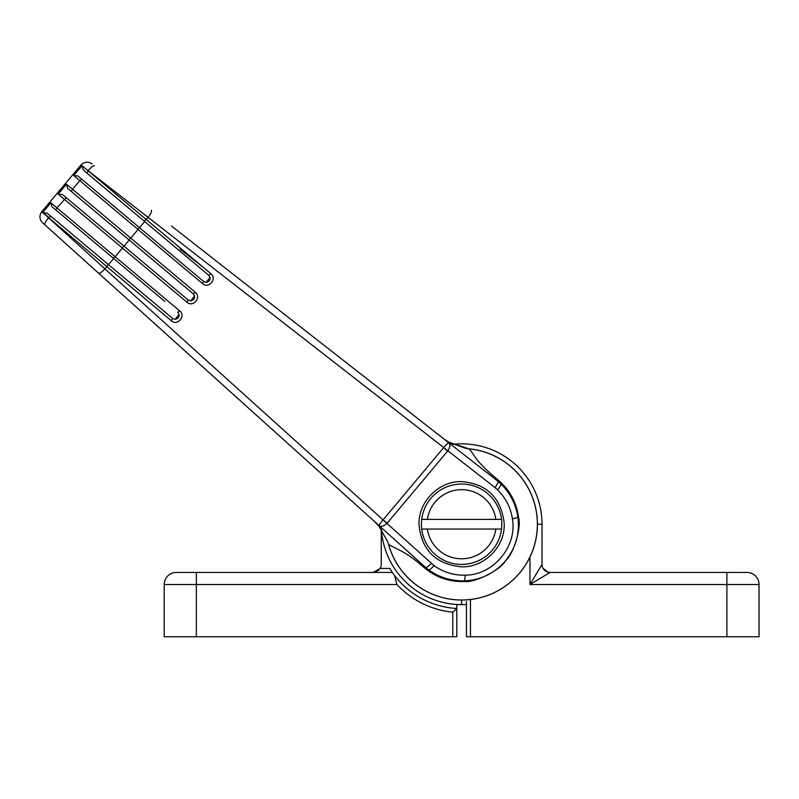 <?xml version="1.0" encoding="UTF-8"?>
<svg xmlns="http://www.w3.org/2000/svg" width="799" height="799" viewBox="0 0 799 799"><rect width="100%" height="100%" fill="white"/><g stroke="black" fill="none" stroke-linecap="round" stroke-linejoin="round"><path stroke-width="1.2" d="M461.622 566.831C435.864 564.274 421.662 550.261 419.026 524.783C417.957 502.012 438.931 480.818 461.622 481.617C486.981 483.834 501.183 497.797 504.219 523.505C505.268 546.456 484.584 567.49 461.622 566.831M92.025 163.895C88.01 161.318 84.304 161.708 80.919 165.063L443.745 447.58C446.451 444.314 448.139 442.726 448.798 442.816C450.386 444.504 450.087 447.18 447.899 450.816L495.03 487.58C497.687 483.655 498.616 481.497 497.797 481.128L498.206 480.099C473.278 459.445 474.586 454.331 468.983 448.848L468.993 448.778A75.805 75.805 0 0 1 472.858 599.19A75.805 75.805 0 0 1 388.604 544.578L388.664 544.558A75.735 75.735 0 0 0 537.337 522.276A75.735 75.735 0 0 0 468.983 448.848L466.027 448.459L449.348 442.496L443.844 438.941L497.797 481.118L171.535 226.057M83.316 170.057L208.759 275.325L83.316 170.057L81.997 165.693L210.866 273.687L208.759 275.325C211.146 278.851 210.287 281.218 206.182 282.417L210.077 277.433M179.036 314.227L177.758 312.269C180.165 315.765 179.306 318.132 175.181 319.37L179.076 314.387M194.537 295.76L193.258 293.792C195.655 297.308 194.796 299.675 190.681 300.893L194.576 295.91M81.738 179.226L79.81 180.624L138.027 229.473L139.086 227.345L77.883 175.99L73.708 175.57L81.997 165.693M128.749 239.66L130.756 238.142L72.529 189.293L71.401 191.54L193.258 293.792L195.266 292.274C201.907 297.228 192.998 307.865 186.946 302.192L122.437 248.06L123.585 245.822L62.512 194.576L58.167 194.097L122.437 248.06L115.156 256.729L56.939 207.88L55.9 210.017L164.854 301.443M497.797 481.128L500.783 483.824C501.273 484.723 500.184 486.721 497.507 489.837L495.03 487.58M443.844 438.941L447.25 441.308M203.785 267.755L179.975 249.088L180.644 248.339M48.869 217.488L42.836 212.404M443.745 447.58L447.899 450.816L386.956 523.445C383.74 526.231 381.163 527 379.225 525.732L42.597 222.811C39.351 219.306 39.091 215.59 41.808 211.665L80.919 165.063M98.567 273.178C99.635 273.608 101.763 272.179 104.939 268.903L383.061 519.889L443.705 447.6A80.389 12.295 -140 0 0 447.65 451.125M210.866 273.687C217.518 278.711 208.529 289.278 202.547 283.605L138.027 229.473L130.756 238.142L195.266 292.274M113.248 258.137L115.156 256.729L179.665 310.861C186.287 315.755 177.478 326.451 171.346 320.779L106.846 266.636L108.085 264.299L47.151 213.163L42.617 212.624L106.846 266.636L104.939 268.903L41.808 211.665M431.34 563.485C428.124 566.671 426.167 567.959 425.458 567.33L379.225 525.732C379.026 525.093 380.294 523.155 383.041 519.929L433.987 565.542C443.285 572.214 453.692 575.43 465.228 575.18C493.303 575.19 517.313 546.536 512.439 518.921C510.691 507.545 505.717 497.847 497.507 489.837M449.348 442.496L448.059 441.757M498.206 480.099L498.466 480.319C509.812 490.087 516.494 502.381 518.521 517.213C521.787 526.771 513.567 554.526 505.387 560.938C500.494 570.106 474.556 583.04 464.599 581.472C449.647 582.052 436.374 577.607 424.778 568.139L424.519 567.909C406.262 551.739 398.771 550.271 388.674 544.558L387.775 541.722L388.674 544.558M52.045 206.781L55.9 210.017L52.045 206.781L50.906 202.746L42.617 212.624M50.906 202.746L56.939 207.88L66.237 197.703M67.915 188.614L71.401 191.54L67.675 188.414L66.457 184.219L58.167 194.097M66.457 184.219L72.529 189.293L79.81 180.624L73.708 175.57M202.547 283.605L203.595 281.478L139.086 227.345M206.182 282.417L203.595 281.478L190.691 270.651M387.215 523.155A80.389 12.295 40 0 0 383.061 519.889L383.041 519.929M171.346 320.779L172.594 318.421L108.085 264.299M179.665 310.861L177.758 312.269M175.181 319.37L172.594 318.421L160.239 308.054M186.946 302.192L188.095 299.955L123.585 245.822M190.681 300.893L188.095 299.955L175.191 289.128M424.519 567.909L425.458 567.33L428.634 569.807C429.602 570.136 431.38 568.718 433.987 565.542M465.228 575.18L464.569 580.873C480.978 579.994 494.581 573.352 505.387 560.938C515.735 548.134 519.919 533.582 517.922 517.293C515.894 504.169 510.181 493.013 500.783 483.824M426.826 568.449L428.634 569.807C439.32 577.467 451.295 581.153 464.569 580.873L464.599 581.472M425.458 567.33L376.579 523.355M377.498 524.494L374.551 521.517L379.016 526.341L387.715 541.742L379.016 526.341M518.521 517.213L512.439 518.921M193.258 293.792L180.364 282.966M129.188 240.03L124.015 246.182M85.143 234.556L72.969 224.339M378.077 525.213L378.646 525.902M501.822 524.224A40.19 40.19 0 0 0 461.622 484.034A40.19 40.19 0 0 0 421.722 529.048A40.19 40.19 0 0 0 501.522 529.048A40.19 40.19 0 0 0 501.822 524.224M501.522 529.048L495.849 529.048A34.567 34.567 0 0 1 427.395 529.048L421.722 529.048M421.722 519.4L427.395 519.4A34.567 34.567 0 0 1 495.849 519.4L501.522 519.4M495.849 529.048L427.395 529.048M427.395 519.4L495.849 519.4M529.957 557.053L529.957 584.508L542.012 564.414A8.04 8.04 0 0 0 550.052 572.454L529.957 584.508L726.9 584.508L726.9 572.454L550.052 572.454L746.995 572.454A12.055 12.055 0 0 1 759.05 584.508L759.05 636.763L466.446 636.763L466.446 601.537M543.06 568.389L548.214 572.244L550.052 572.454A8.04 8.04 0 0 1 542.012 564.414L542.012 524.224A80.389 80.389 0 0 0 452.893 444.314M381.413 529.507A80.389 80.389 0 0 0 461.622 604.613L466.446 604.613M246.192 572.454L312.109 572.454L246.192 572.454M176.259 572.454A12.055 12.055 0 0 0 164.195 584.508A12.055 12.055 0 0 1 176.259 572.454A12.055 12.055 0 0 0 164.195 584.508L196.354 584.508L196.354 572.454L176.259 572.454L392.359 572.454L389.722 568.439L380.164 568.439L373.203 572.454L375.031 572.244L378.936 570.047M164.195 584.508L164.195 636.763L196.354 636.763L196.354 584.508L396.943 584.508L394.596 575.53L392.359 572.454M380.094 568.558L380.783 567.1M381.243 564.414L381.243 529.258L381.243 564.414A8.04 8.04 0 0 1 380.164 568.439M456.798 604.613L461.622 604.613L456.798 604.613L456.798 608.488L452.783 612.204A88.419 88.419 0 0 1 396.943 584.508M456.798 608.488A84.404 84.404 0 0 1 394.596 575.53A84.404 84.404 0 0 0 456.798 608.488L456.798 636.763L452.783 636.763L452.783 612.204M196.354 636.763L452.783 636.763M139.515 227.705L144.679 221.553M113.678 258.496L108.514 264.649M86.901 173.073L88.389 170.397C91.316 166.951 93.333 165.413 94.432 165.783M144.249 221.193L148.244 217.298C150.921 213.593 151.95 211.256 151.351 210.277M448.798 442.177L468.983 448.848M50.736 216.169L48.359 218.097C45.473 221.583 44.305 223.83 44.864 224.849M461.622 604.613L461.622 600.029M746.995 572.454A12.055 12.055 0 0 1 759.05 584.508L726.9 584.508L726.9 636.763M470.471 636.763L470.471 599.51M542.012 524.224L537.427 524.224"/></g></svg>
